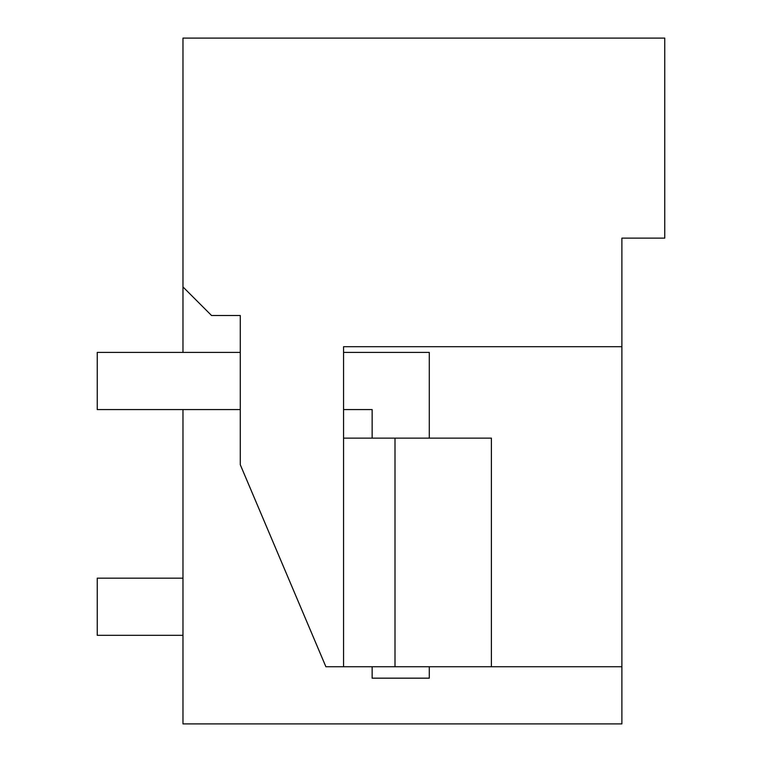 <?xml version="1.0" encoding="UTF-8"?>
<svg xmlns="http://www.w3.org/2000/svg" width="762" height="762" viewBox="0 0 762 762"><rect width="100%" height="100%" fill="white"/><g stroke="black" fill="none" stroke-linecap="round" stroke-linejoin="round"><path stroke-width="1.14" d="M182.975 352.415L182.975 38.1L664.75 38.1L664.75 238.125L621.887 238.125L621.887 723.9L182.975 723.9L182.975 409.565M621.887 238.125L621.887 283.845M325.888 666.74L343.567 666.74L325.888 666.74L240.287 464.725L240.287 315.506L211.55 315.506L182.975 286.931M621.887 346.7L343.567 346.7L343.567 666.74L491.395 666.74L491.395 438.14L343.567 438.14L343.567 409.565L372.142 409.565L372.142 438.14M621.887 666.74L491.395 666.74M343.567 346.7L343.567 352.415L429.292 352.415L429.292 438.14M395.002 666.74L395.002 438.14M573.31 723.9L504.73 723.9M240.287 352.415L97.25 352.415L97.25 409.565L240.287 409.565M429.292 666.74L429.292 678.17L372.142 678.17L372.142 666.74M182.975 578.168L97.25 578.168L97.25 635.317L182.975 635.317"/></g></svg>
